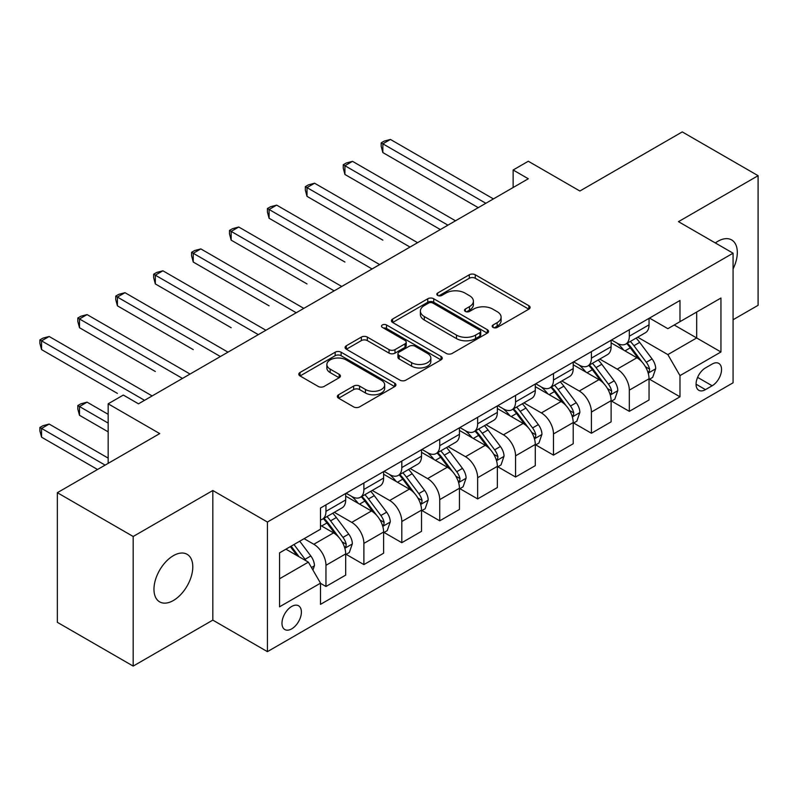 <?xml version="1.0" encoding="UTF-8"?>
<svg xmlns="http://www.w3.org/2000/svg" width="798" height="798" viewBox="0 0 798 798"><rect width="100%" height="100%" fill="white"/><g stroke="black" fill="none" stroke-linecap="round" stroke-linejoin="round"><path stroke-width="1.2" d="M493.054 327.419A2.953 1.706 0 0 0 497.224 327.419L528.855 309.155A4.209 2.434 0 0 0 530.091 307.43A4.209 2.434 0 0 0 528.855 305.714L475.259 274.771A4.209 2.434 0 0 0 469.304 274.771L437.663 293.036A2.953 1.706 0 0 0 436.805 294.233A2.953 1.706 0 0 0 437.663 295.44A2.953 1.706 0 0 0 441.833 295.44L445.932 293.075A13.476 7.78 0 0 1 464.985 293.075L469.453 295.659A13.476 7.78 0 0 1 473.404 301.155A13.476 7.78 0 0 1 469.453 306.661L465.354 309.026A2.953 1.706 0 0 0 464.496 310.223A2.953 1.706 0 0 0 465.354 311.429A2.953 1.706 0 0 0 469.523 311.429L473.623 309.065A13.476 7.78 0 0 1 492.675 309.065L497.144 311.639A13.476 7.78 0 0 1 501.094 317.145A13.476 7.78 0 0 1 497.144 322.641L493.054 325.005A2.953 1.706 0 0 0 492.186 326.212A2.953 1.706 0 0 0 493.054 327.419L493.054 325.005M173.375 600.505A27.461 15.85 120 0 0 191.311 576.306A27.461 15.85 120 0 0 187.101 554.301A27.461 15.85 120 0 0 173.375 555.667A27.461 15.85 120 0 0 155.44 579.857A27.461 15.85 120 0 0 159.65 601.862A27.461 15.85 120 0 0 173.375 600.505M733.073 268.936A27.461 15.85 120 0 0 731.636 239.929A27.461 15.85 120 0 0 717.901 241.285A27.461 15.85 120 0 0 715.347 242.961M291.689 628.874A13.726 7.93 120 0 0 300.656 616.774A13.726 7.93 120 0 0 298.552 605.772A13.726 7.93 120 0 0 291.689 606.46A13.726 7.93 120 0 0 282.721 618.55A13.726 7.93 120 0 0 284.826 629.552A13.726 7.93 120 0 0 291.689 628.874M338.581 394.761A4.209 2.434 0 0 0 337.355 396.486A4.209 2.434 0 0 0 338.581 398.202L353.624 406.88A4.209 2.434 0 0 0 359.579 406.88L394.711 386.601A4.209 2.434 0 0 0 395.948 384.875A4.209 2.434 0 0 0 394.711 383.16L341.115 352.217A4.209 2.434 0 0 0 335.16 352.217L300.028 372.496A4.209 2.434 0 0 0 298.791 374.222A4.209 2.434 0 0 0 300.028 375.938L318.183 386.422A4.209 2.434 0 0 0 324.138 386.422L339.18 377.743A4.209 2.434 0 0 0 340.417 376.028A4.209 2.434 0 0 0 339.18 374.302L330.173 369.105A11.262 6.504 0 0 1 326.871 364.506A11.262 6.504 0 0 1 333.823 358.502A11.262 6.504 0 0 1 346.103 359.908L381.384 380.277A11.262 6.504 0 0 1 384.686 384.875A11.262 6.504 0 0 1 377.733 390.89A11.262 6.504 0 0 1 365.454 389.474L359.579 386.082A4.209 2.434 0 0 0 353.624 386.082L338.581 394.761L338.581 398.202M733.073 319.749L758.1 305.305L758.1 175.69L682.26 131.909L579.877 191.021L528.306 161.246L513.134 170.004L528.306 178.762L138.493 403.818L123.321 395.06L108.159 403.818L108.159 463.369M133.186 536.485L133.186 666.091L212.817 620.116L212.817 490.511L133.186 536.485L57.346 492.695L159.73 433.593L108.159 403.818M212.817 490.511L267.42 522.032L733.073 253.195L733.073 382.801L267.42 651.647L267.42 522.032M758.1 175.69L678.47 221.664L733.073 253.195M446.232 353.414A4.209 2.434 0 0 0 452.187 353.414L487.319 333.135A4.209 2.434 0 0 0 488.556 331.409A4.209 2.434 0 0 0 487.319 329.694L433.723 298.751A4.209 2.434 0 0 0 427.768 298.751L392.626 319.04A4.209 2.434 0 0 0 391.399 320.756A4.209 2.434 0 0 0 392.626 322.472L446.232 353.414M383.539 328.058A2.953 1.706 0 0 1 386.521 328.467L386.521 324.966L441.015 356.427A4.209 2.434 0 0 1 442.252 358.142A4.209 2.434 0 0 1 441.015 359.868L405.883 380.147A4.209 2.434 0 0 1 399.928 380.147L346.322 349.205L346.322 345.773A4.209 2.434 0 0 0 345.095 347.489A4.209 2.434 0 0 0 346.322 349.205M346.322 345.773L361.364 337.085A4.209 2.434 0 0 1 367.319 337.085L389.055 349.634A4.209 2.434 0 0 0 395.01 349.634L404.985 343.878A4.209 2.434 0 0 0 406.222 342.162A4.209 2.434 0 0 0 404.985 340.437L382.352 327.37A2.953 1.706 0 0 1 381.494 326.173A2.953 1.706 0 0 1 383.309 324.596A2.953 1.706 0 0 1 386.521 324.966M133.186 666.091L57.346 622.31L57.346 492.695M712.145 364.058L705.472 367.908A13.297 7.681 120 0 0 696.784 379.629A13.297 7.681 120 0 0 698.819 390.292A13.297 7.681 120 0 0 705.472 389.633L712.145 385.773A13.297 7.681 120 0 0 720.833 374.062A13.297 7.681 120 0 0 718.789 363.399A13.297 7.681 120 0 0 712.145 364.058M649.502 318.083L667.846 328.676L679.986 321.674L679.986 300.477L320.507 508.027L320.507 529.214L279.549 552.864L279.549 606.809L320.507 583.158L320.507 604.355L679.986 396.815L679.986 375.619L667.846 354.601L637.692 337.185M679.986 321.674L720.943 298.033L720.943 351.978L679.986 375.619M212.817 620.116L267.42 651.647M513.134 170.004L513.134 187.51M674.22 325.005L696.674 337.963L696.674 312.038L720.943 298.033M667.846 354.601L696.674 337.963L720.943 351.978M279.549 578.779L308.367 562.141L285.923 549.184M320.507 583.338L325.963 586.49L325.963 565.293A17.157 9.905 -120 0 0 313.833 544.276L304.128 538.68M325.963 586.49L345.684 575.109L345.684 553.912A17.157 9.905 -120 0 0 333.554 532.894L320.507 525.363M346.142 554.351L363.888 564.595L363.888 543.408A17.157 9.905 -120 0 0 351.748 522.391L334.332 512.326M363.888 564.595L383.609 553.214L383.609 532.017A17.157 9.905 -120 0 0 371.469 510.999L345.684 496.117M384.057 532.456L401.803 542.7L401.803 521.513A17.157 9.905 -120 0 0 389.673 500.496L372.247 490.441M401.803 542.7L421.524 531.318L421.524 510.131A17.157 9.905 -120 0 0 409.394 489.114L383.609 474.221M421.982 510.57L439.728 520.815L439.728 499.618A17.157 9.905 -120 0 0 427.588 478.601L410.172 468.546M439.728 520.815L459.449 509.423L459.449 488.236A17.157 9.905 -120 0 0 447.309 467.219L421.524 452.326M459.897 488.675L477.643 498.92L477.643 477.723A17.157 9.905 -120 0 0 465.513 456.705L448.087 446.651M477.643 498.92L497.363 487.538L497.363 466.341A17.157 9.905 -120 0 0 485.234 445.324L459.449 430.441M497.822 466.78L515.568 477.024L515.568 455.838A17.157 9.905 -120 0 0 503.428 434.82L486.012 424.755M515.568 477.024L535.288 465.643L535.288 444.446A17.157 9.905 -120 0 0 523.149 423.429L497.363 408.546M535.737 444.885L553.483 455.129L553.483 433.942A17.157 9.905 -120 0 0 541.353 412.925L523.927 402.86M553.483 455.129L573.203 443.748L573.203 422.561A17.157 9.905 -120 0 0 561.074 401.544L535.288 386.651M573.662 423L591.408 433.244L591.408 412.047A17.157 9.905 -120 0 0 579.268 391.03L561.852 380.975M591.408 433.244L611.118 421.853L611.118 400.666A17.157 9.905 -120 0 0 598.989 379.649L573.203 364.756M611.577 401.105L629.323 411.349L629.323 390.152A17.157 9.905 -120 0 0 617.193 369.135L599.767 359.08M629.323 411.349L649.043 399.968L649.043 378.771A17.157 9.905 -120 0 0 636.904 357.753L611.118 342.871M611.577 339.978L617.193 343.22A17.157 9.905 -120 0 0 625.772 344.068A17.157 9.905 -120 0 0 629.323 336.207L629.323 329.734M573.662 361.873L579.268 365.105A17.157 9.905 -120 0 0 587.847 365.963A17.157 9.905 -120 0 0 591.408 358.103L591.408 351.619M535.737 383.758L541.353 387A17.157 9.905 -120 0 0 549.932 387.848A17.157 9.905 -120 0 0 553.483 379.998L553.483 373.514M497.822 405.653L503.428 408.895A17.157 9.905 -120 0 0 512.007 409.743A17.157 9.905 -120 0 0 515.568 401.893L515.568 395.409M459.897 427.548L465.513 430.79A17.157 9.905 -120 0 0 474.092 431.638A17.157 9.905 -120 0 0 477.643 423.778L477.643 417.304M421.982 449.444L427.588 452.685A17.157 9.905 -120 0 0 436.167 453.533A17.157 9.905 -120 0 0 439.728 445.673L439.728 439.199M384.057 471.329L389.673 474.571A17.157 9.905 -120 0 0 398.252 475.428A17.157 9.905 -120 0 0 401.803 467.568L401.803 461.084M346.142 493.224L351.748 496.466A17.157 9.905 -120 0 0 360.337 497.314A17.157 9.905 -120 0 0 363.888 489.463L363.888 482.98M649.502 379.21L679.986 396.815M625.772 344.068L645.492 332.686A17.157 9.905 -120 0 0 649.043 324.826L649.043 318.342M587.847 365.963L607.567 354.571A17.157 9.905 -120 0 0 611.118 346.721L611.118 340.237M549.932 387.848L569.652 376.466A17.157 9.905 -120 0 0 573.203 368.616L573.203 362.132M512.007 409.743L531.727 398.362A17.157 9.905 -120 0 0 535.288 390.501L535.288 384.028M474.092 431.638L493.812 420.257A17.157 9.905 -120 0 0 497.363 412.396L497.363 405.913M436.167 453.533L455.887 442.142A17.157 9.905 -120 0 0 459.449 434.292L459.449 427.808M398.252 475.428L417.972 464.037A17.157 9.905 -120 0 0 421.524 456.187L421.524 449.703M360.337 497.314L380.048 485.932A17.157 9.905 -120 0 0 383.609 478.072L383.609 471.598M320.507 519.907A17.157 9.905 -120 0 0 322.412 519.209L342.133 507.827A17.157 9.905 -120 0 0 345.684 499.967L345.684 493.493M322.412 519.209A17.157 9.905 -120 0 0 325.963 511.348L325.963 504.875M308.367 562.141L320.507 583.158M494.231 327.828L497.144 326.153A13.476 7.78 0 0 0 501.094 320.646L501.094 317.145M473.404 301.155L473.404 304.656A13.476 7.78 0 0 1 469.453 310.163L466.541 311.848M528.805 309.185L475.259 278.273A4.209 2.434 0 0 0 469.304 278.273L438.84 295.859M487.259 333.165L433.723 302.252A4.209 2.434 0 0 0 427.768 302.252L392.686 322.502M479.877 332.616A2.953 1.706 0 0 0 480.735 331.409A2.953 1.706 0 0 0 479.877 330.212L432.825 303.05A2.953 1.706 0 0 0 428.656 303.05L424.337 305.544A13.476 7.78 0 0 0 420.396 311.04A13.476 7.78 0 0 0 424.337 316.547L456.496 335.11A13.476 7.78 0 0 0 475.558 335.11L479.877 332.616L479.877 336.118A2.953 1.706 0 0 0 480.735 334.921L480.735 331.409M420.396 311.04L420.396 314.542A13.476 7.78 0 0 0 424.337 320.048L424.337 316.547M479.877 336.118L475.558 338.611A13.476 7.78 0 0 1 456.496 338.611L424.337 320.048M346.382 349.235L361.364 340.586L361.364 337.085M406.222 342.162L406.222 345.664A4.209 2.434 0 0 1 404.985 347.379L395.01 353.135A4.209 2.434 0 0 1 389.055 353.135L367.319 340.586A4.209 2.434 0 0 0 361.364 340.586M386.521 328.467L440.955 359.898M411.608 362.661A11.262 6.504 0 0 0 423.888 364.068A11.262 6.504 0 0 0 430.84 358.063A11.262 6.504 0 0 0 427.538 353.464L415.11 346.282A4.209 2.434 0 0 0 409.155 346.282L399.18 352.048A4.209 2.434 0 0 0 397.943 353.763A4.209 2.434 0 0 0 399.18 355.479L411.608 362.661L411.608 366.162A11.262 6.504 0 0 0 423.888 367.569A11.262 6.504 0 0 0 430.84 361.564L430.84 358.063M397.943 353.763L397.943 357.265A4.209 2.434 0 0 0 399.18 358.98L399.18 355.479M411.608 366.162L399.18 358.98M384.686 384.875L384.686 388.387A11.262 6.504 0 0 1 377.733 394.392A11.262 6.504 0 0 1 365.454 392.985L359.579 389.584A4.209 2.434 0 0 0 353.624 389.584L338.641 398.232M326.871 364.506L326.871 368.008A11.262 6.504 0 0 0 330.173 372.606L330.173 369.105M339.12 377.773L330.173 372.606M394.661 386.631L341.115 355.718A4.209 2.434 0 0 0 335.16 355.718L300.078 375.968M649.043 379.469L652.684 377.374L655.717 368.616A11.372 6.564 -120 0 0 652.086 358.93L639.697 342.382A32.818 18.953 -120 0 0 636.116 338.093M623.787 350.172A32.818 18.953 -120 0 0 617.063 343.14M648.006 372.506L649.333 371.08L649.582 369.095A11.372 6.564 -120 0 0 646.32 362.262L633.931 345.714A32.818 18.953 -120 0 0 630.35 341.424M627.298 343.19A27.242 15.731 60 0 1 631.767 348.267L642.25 362.272M382.85 240.148L307.011 196.358L307.011 187.6L314.592 183.221L417.583 242.682M626.709 343.529A32.818 18.953 60 0 1 630.29 347.818L638.53 358.811M485.832 203.281L382.85 143.82L390.431 139.441L493.423 198.902M478.251 207.66L382.85 152.578L382.85 143.82L381.175 142.852L384.207 141.106L390.431 139.441M382.85 152.578L381.175 146.353L381.175 142.852M611.118 401.364L614.759 399.259L617.792 390.501A11.372 6.564 -120 0 0 614.171 380.826L601.772 364.277A32.818 18.953 -120 0 0 598.191 359.988M585.862 372.067A32.818 18.953 -120 0 0 579.149 365.035M610.091 394.402L611.408 392.975L611.657 390.99A11.372 6.564 -120 0 0 608.405 384.147L596.006 367.609A32.818 18.953 -120 0 0 592.425 363.319M589.373 365.085A27.242 15.731 60 0 1 593.842 370.162L604.335 384.167M344.926 262.043L269.086 218.253L269.086 209.495L276.667 205.116L379.658 264.577M588.784 365.414A32.818 18.953 60 0 1 592.365 369.703L600.605 380.706M573.203 423.259L576.844 421.154L579.877 412.396A11.372 6.564 -120 0 0 576.246 402.721L563.857 386.172A32.818 18.953 -120 0 0 560.276 381.883M547.947 393.963A32.818 18.953 -120 0 0 541.224 386.93M572.166 416.297L573.493 414.87L573.742 412.885A11.372 6.564 -120 0 0 570.48 406.042L558.091 389.494A32.818 18.953 -120 0 0 554.51 385.215M551.458 386.97A27.242 15.731 60 0 1 555.927 392.057L566.41 406.062M307.011 283.928L231.171 240.148L231.171 231.39L238.752 227.011L341.744 286.472M550.869 387.309A32.818 18.953 60 0 1 554.45 391.599L562.69 402.601M535.288 445.154L538.919 443.05L541.952 434.292A11.372 6.564 -120 0 0 538.331 424.606L525.932 408.067A32.818 18.953 -120 0 0 522.351 403.778M510.022 415.858A32.818 18.953 -120 0 0 503.309 408.825M534.251 438.192L535.568 436.755L535.817 434.78A11.372 6.564 -120 0 0 532.565 427.937L520.166 411.389A32.818 18.953 -120 0 0 516.585 407.1M513.533 408.865A27.242 15.731 60 0 1 518.002 413.953L528.495 427.947M269.086 305.824L193.246 262.043L193.246 253.285L200.827 248.906L303.819 308.367M512.944 409.204A32.818 18.953 60 0 1 516.525 413.494L524.765 424.496M447.917 225.166L344.926 165.715L352.507 161.336L455.498 220.797M440.336 229.545L344.926 174.463L344.926 165.715L343.26 164.747L346.292 162.992L352.507 161.336M344.926 174.463L343.26 168.248L343.26 164.747M409.992 247.061L305.335 186.642L308.367 184.887L314.592 183.221M307.011 196.358L305.335 190.143L305.335 186.642M372.077 268.956L267.42 208.527L270.452 206.782L276.667 205.116M269.086 218.253L267.42 212.039L267.42 208.527M497.363 467.039L501.004 464.945L504.037 456.187A11.372 6.564 -120 0 0 500.406 446.501L488.017 429.952A32.818 18.953 -120 0 0 484.436 425.663M472.107 437.743A32.818 18.953 -120 0 0 465.384 430.721M496.326 460.077L497.653 458.651L497.902 456.665A11.372 6.564 -120 0 0 494.64 449.833L482.251 433.284A32.818 18.953 -120 0 0 478.67 428.995M475.618 430.76A27.242 15.731 60 0 1 480.087 435.848L490.58 449.843M231.171 327.719L155.331 283.928L155.331 275.17L162.912 270.791L265.904 330.252M475.029 431.1A32.818 18.953 60 0 1 478.61 435.389L486.85 446.381M334.153 290.851L229.495 230.423L232.537 228.677L238.752 227.011M231.171 240.148L229.495 233.924L229.495 230.423M459.449 488.935L463.079 486.83L466.112 478.072A11.372 6.564 -120 0 0 462.491 468.396L450.092 451.848A32.818 18.953 -120 0 0 446.511 447.558M434.182 459.638A32.818 18.953 -120 0 0 427.469 452.606M458.411 481.972L459.728 480.546L459.977 478.561A11.372 6.564 -120 0 0 456.725 471.728L444.326 455.179A32.818 18.953 -120 0 0 440.745 450.89M437.693 452.656A27.242 15.731 60 0 1 442.162 457.733L452.656 471.738M193.246 349.614L117.406 305.824L117.406 297.065L124.997 292.686L227.979 352.147M437.105 452.995A32.818 18.953 60 0 1 440.686 457.274L448.935 468.276M296.238 312.746L191.58 252.318L194.612 250.562L200.827 248.906M193.246 262.043L191.58 255.819L191.58 252.318M421.524 510.83L425.164 508.725L428.197 499.967A11.372 6.564 -120 0 0 424.566 490.291L412.177 473.743A32.818 18.953 -120 0 0 408.596 469.453M396.267 481.533A32.818 18.953 -120 0 0 389.544 474.501M420.486 503.867L421.813 502.441L422.062 500.456A11.372 6.564 -120 0 0 418.8 493.613L406.411 477.074A32.818 18.953 -120 0 0 402.83 472.785M399.778 474.541A27.242 15.731 60 0 1 404.247 479.628L414.741 493.633M155.331 371.499L79.491 327.719L79.491 318.961L87.072 314.582L190.064 374.043M399.19 474.88A32.818 18.953 60 0 1 402.771 479.169L411.01 490.171M258.313 334.631L153.655 274.213L156.697 272.457L162.912 270.791M155.331 283.928L153.655 277.714L153.655 274.213M383.609 532.725L387.249 530.62L390.282 521.862A11.372 6.564 -120 0 0 386.651 512.176L374.252 495.638A32.818 18.953 -120 0 0 370.671 491.349M358.342 503.428A32.818 18.953 -120 0 0 351.629 496.396M382.571 525.762L383.888 524.326L384.137 522.351A11.372 6.564 -120 0 0 380.885 515.508L368.486 498.959A32.818 18.953 -120 0 0 364.905 494.67M361.853 496.436A27.242 15.731 60 0 1 366.332 501.523L376.816 515.528M117.406 393.394L41.566 349.614L41.566 340.856L49.157 336.477L152.139 395.938M361.265 496.775A32.818 18.953 60 0 1 364.846 501.064L373.095 512.067M220.398 356.526L115.74 296.108L118.772 294.352L124.997 292.686M117.406 305.824L115.74 299.609L115.74 296.108M345.684 554.61L349.325 552.515L352.357 543.757A11.372 6.564 -120 0 0 348.726 534.071L336.337 517.523A32.818 18.953 -120 0 0 332.756 513.244M344.646 547.647L345.973 546.221L346.222 544.236A11.372 6.564 -120 0 0 342.97 537.403L330.572 520.855A32.818 18.953 -120 0 0 326.99 516.565M323.938 518.331A27.242 15.731 60 0 1 328.407 523.418L338.901 537.413M108.159 414.322L87.072 402.152L79.491 406.531L79.491 415.289L108.159 431.838M323.35 518.67A32.818 18.953 60 0 1 326.931 522.959L335.17 533.962M79.491 415.289L77.815 409.075L77.815 405.564L108.159 423.08M77.815 405.564L80.857 403.818L87.072 402.152M182.483 378.422L77.815 317.993L80.857 316.247L87.072 314.582M79.491 327.719L77.815 321.494L77.815 317.993M312.926 570.031L314.442 565.652A11.372 6.564 -120 0 0 310.811 555.967L299.749 541.204M108.159 458.112L49.157 424.047L41.566 428.426L41.566 437.184L97.536 469.493M306.083 560.824A11.372 6.564 -120 0 0 305.045 559.298L293.983 544.525M291.14 546.171L299.08 556.785M290.342 546.63L297.085 555.627M41.566 437.184L39.9 430.96L39.9 427.459L105.117 465.114M39.9 427.459L42.932 425.713L49.157 424.047M144.558 400.317L39.9 339.888L42.932 338.133L49.157 336.477M41.566 349.614L39.9 343.389L39.9 339.888M313.833 544.276L333.554 532.894M351.748 522.391L371.469 510.999M389.673 500.496L409.394 489.114M427.588 478.601L447.309 467.219M465.513 456.705L485.234 445.324M503.428 434.82L523.149 423.429M541.353 412.925L561.074 401.544M579.268 391.03L598.989 379.649M617.193 369.135L636.904 357.753M629.323 336.207L649.043 324.826M629.323 390.152L649.043 378.771M591.408 412.047L611.118 400.666M591.408 358.103L611.118 346.721M553.483 433.942L573.203 422.561M553.483 379.998L573.203 368.616M515.568 455.838L535.288 444.446M515.568 401.893L535.288 390.501M477.643 477.723L497.363 466.341M477.643 423.778L497.363 412.396M439.728 499.618L459.449 488.236M439.728 445.673L459.449 434.292M401.803 521.513L421.524 510.131M401.803 467.568L421.524 456.187M363.888 543.408L383.609 532.017M363.888 489.463L383.609 478.072M325.963 565.293L345.684 553.912M325.963 511.348L345.684 499.967M697.592 377.374L712.145 385.773M696.065 384.197L705.472 389.633M497.144 326.153L497.144 322.641M465.354 311.429L465.354 309.026M469.453 310.163L469.453 306.661M437.663 295.44L437.663 293.036M469.304 278.273L469.304 274.771M475.259 278.273L475.259 274.771M528.855 309.155L528.855 305.714M392.626 322.472L392.626 319.04M427.768 302.252L427.768 298.751M433.723 302.252L433.723 298.751M487.319 333.135L487.319 329.694M456.496 338.611L456.496 335.11M475.558 338.611L475.558 335.11M367.319 340.586L367.319 337.085M389.055 353.135L389.055 349.634M395.01 353.135L395.01 349.634M404.985 347.379L404.985 343.878M441.015 359.868L441.015 356.427M353.624 389.584L353.624 386.082M359.579 389.584L359.579 386.082M365.454 392.985L365.454 389.474M339.18 377.743L339.18 374.302M300.028 375.938L300.028 372.496M335.16 355.718L335.16 352.217M341.115 355.718L341.115 352.217M394.711 386.601L394.711 383.16M648.195 373.135L655.637 368.836M633.931 345.714L639.697 342.382M624.994 350.871L630.29 347.818M646.32 362.262L652.086 358.93M645.422 366.701L649.582 369.095M610.27 395.02L617.722 390.721M596.006 367.609L601.772 364.277M587.069 372.766L592.365 369.703M608.405 384.147L614.171 380.826M607.507 388.596L611.657 390.99M572.356 416.915L579.797 412.616M558.091 389.494L563.857 386.172M549.154 394.661L554.45 391.599M570.48 406.042L576.246 402.721M569.582 410.481L573.742 412.885M534.431 438.81L541.882 434.511M520.166 411.389L525.932 408.067M511.229 416.556L516.525 413.494M532.565 427.937L538.331 424.606M531.668 432.376L535.817 434.78M496.516 460.705L503.957 456.406M482.251 433.284L488.017 429.952M473.314 438.441L478.61 435.389M494.64 449.833L500.406 446.501M493.743 454.271L497.902 456.665M458.591 482.6L466.042 478.291M444.326 455.179L450.092 451.848M435.389 460.336L440.686 457.274M456.725 471.728L462.491 468.396M455.828 476.167L459.977 478.561M420.676 504.486L428.127 500.186M406.411 477.074L412.177 473.743M397.474 482.231L402.771 479.169M418.8 493.613L424.566 490.291M417.903 498.052L422.062 500.456M382.751 526.381L390.202 522.082M368.486 498.959L374.252 495.638M359.549 504.127L364.846 501.064M380.885 515.508L386.651 512.176M379.988 519.947L384.137 522.351M344.836 548.276L352.287 543.977M330.572 520.855L336.337 517.523M321.634 526.012L326.931 522.959M342.97 537.403L348.726 534.071M342.063 541.842L346.222 544.236M311.479 567.528L314.362 565.872M305.045 559.298L310.811 555.967"/></g></svg>
